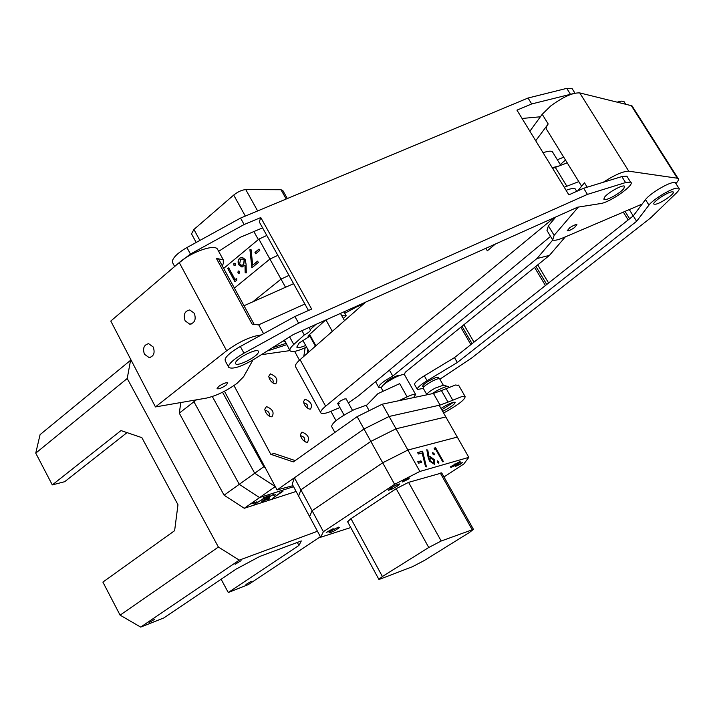 <?xml version="1.0" encoding="UTF-8"?>
<svg xmlns="http://www.w3.org/2000/svg" width="715" height="715" viewBox="0 0 715 715"><rect width="100%" height="100%" fill="white"/><g stroke="black" fill="none" stroke-linecap="round" stroke-linejoin="round"><path stroke-width="1.07" d="M262.879 498.114L269.215 495.683L254.084 504.325L266.874 496.836L262.879 498.114M273.729 495.54L275.525 494.7L273.729 495.54M279.896 492.662L282.961 491.285L272.174 498.534L281.183 492.251L279.896 492.662M293.57 486.7L259.536 497.56L239.284 484.323L259.536 497.56L293.57 486.7M244.298 508.276L275.293 486.593L254.71 473.259L224.09 495.209L244.298 508.276L296.117 491.464M267.803 499.687L269.6 498.838L267.803 499.687M267.017 498.042L274.167 494.002L267.875 497.774L269.769 497.318L268.393 498.704L261.708 501.823L267.017 498.042M252.592 503.592L256.98 501.787L252.592 503.592M196.419 399.828L193.935 401.759L194.149 400.221L193.935 401.759L239.284 484.323L193.935 401.759L179.277 413.136L224.09 495.209M180.823 402.536L179.277 413.136M281.773 491.67L281.111 492.126M267.785 497.613L267.044 498.033M269.528 497.265L268.42 498.23M263.263 501.099L262.664 501.707M262.485 501.385L261.779 501.546M262.834 500.616L263.728 500.974L268.411 498.105L263.013 501.063M268.411 498.105L267.928 497.756M267.58 496.21L266.784 496.675M263.898 497.399L266.874 496.836M255.764 502.189L253.619 502.877M222.517 392.24L263.817 466.725L254.71 473.259L212.319 396.539L254.71 473.259L275.248 486.513M263.817 466.725L265.194 467.646M305.082 399.229C310.98 401.705 312.777 404.994 310.471 409.087L309.246 409.016C306.029 407.604 304.143 405.101 303.58 401.517L305.082 399.229M307.361 408.059L307.656 407.908C308.228 405.53 307.164 403.895 304.492 403.001L303.929 403.358M270.377 373.874C276.464 376.465 278.269 379.781 275.776 383.812L274.596 383.749C271.36 382.391 269.412 379.924 268.76 376.34L270.377 373.874M272.674 382.811L273.032 382.623C273.595 380.246 272.513 378.601 269.796 377.708L269.144 378.137M266.427 406.576C272.674 409.123 274.515 412.528 271.941 416.809L270.529 416.711C267.321 415.308 265.399 412.814 264.773 409.23L266.427 406.576M268.661 415.764L269.126 415.549C269.752 413.064 268.652 411.375 265.837 410.481L265.14 411.009M301.971 432.092C308.022 434.514 309.854 437.902 307.477 442.236L306.029 442.147C302.829 440.663 300.961 438.134 300.425 434.541L301.971 432.092M304.188 441.164L304.581 440.985C305.216 438.501 304.143 436.82 301.364 435.935L300.756 436.373M442.683 411.411C450.808 407.157 454.981 404.1 455.223 402.25L453.685 402.241C450.316 403.153 446.08 405.208 440.976 408.408M441.763 409.784L453.453 402.295M267.151 351.029L286.751 344.684M458.78 385.492L455.509 385.001L441.414 390.551L448.019 402.125L440.056 405.074L389.121 416.461L363.98 429L277.071 489.918L293.007 485.655M443.613 413.029C458.029 405.048 465.197 399.542 465.108 396.512L462.087 396.485L448.019 402.125M294.616 351.36L299.469 360.199M261.324 354.703L289.968 350.6M233.993 385.564L270.806 454.32L274.203 453.525L295.179 460.585M335.996 420.635L330.974 411.5M289.584 349.85L288.994 348.777M344.8 313.277L356.463 306.976L363.497 304.009M294.41 477.763L300.908 489.855L298.593 496.067L292.203 484.162L294.41 477.763L363.98 429L357.151 416.648L293.311 461.908L270.806 454.32M357.151 416.648L382.266 404.19L389.121 416.461L439.198 405.271L457.287 437.088L407.899 450.048L382.686 462.784L407.899 450.048L457.287 437.088L468.817 457.368L419.866 471.453L396.021 428.794L445.838 416.952L396.021 428.794L370.844 441.396L394.608 484.314L419.866 471.453M440.056 405.074L433.442 393.447L382.266 404.19M433.442 393.447L441.414 390.551M224.456 391.257L277.071 489.918M307.244 353.362L307.861 349.438M303.795 356.392L305.144 347.767M257.597 261.127L258.347 262.485L251.868 267.803L249.919 249.687L251.045 249.571L252.717 265.131L257.597 261.127M239.65 271.343L239.382 273.148L237.916 272.764L238.184 270.949L239.65 271.343M236.71 278.287L236.835 280.137L234.931 281.701L227.772 268.572L228.693 267.803L235.119 279.592L236.71 278.287M234.395 288.082L269.904 259.053L277.849 255.353L269.904 259.053L234.395 288.082M223.679 268.402L258.875 239.123L281.022 279.127L252.699 301.882L281.022 279.127L288.976 275.391L281.022 279.127L285.526 287.269M235.405 263.576L235.137 265.39L233.68 265.006L233.939 263.2L235.405 263.576M246.094 264.282L246.291 272.871L245.174 272.746L245.004 265.14L241.777 266.936L238.774 264.8C237.594 262.173 237.943 259.929 239.802 258.088L242.179 257.293L245.156 259.482L246.094 264.282M259.027 249.061L259.777 250.42L255.711 253.78L254.969 252.422L259.027 249.061M258.875 239.123L266.802 235.458M235.101 281.567L227.772 268.572M228.005 268.554L228.755 267.928M236.719 278.448L235.119 279.592M234.52 265.605L233.68 265.006M233.912 264.997L233.939 263.2M238.774 273.362L237.916 272.764M238.149 272.746L238.184 270.949M246.291 272.826L245.174 272.746M245.406 272.728L245.004 265.14M242.26 266.927L238.774 264.8M239.007 264.791C237.827 262.155 238.175 259.92 240.034 258.07L239.802 258.088M240.034 258.07L241.876 257.284M242.063 265.274L243.681 264.63L244.432 260.197L242.045 258.866M239.668 263.96L241.616 265.283L243.449 264.648L244.199 260.215L242.251 258.875L240.499 259.474L239.668 263.96M252.082 267.625L249.919 249.687M250.152 249.678L251.045 249.589M257.668 261.243L252.717 265.131M255.881 253.646L254.969 252.422M255.192 252.413L259.089 249.186M196.187 242.465L191.522 233.859L193.917 229.47L233.698 195.07C237.898 191.745 241.92 189.913 245.763 189.591L280.977 189.725L282.863 190.583M460.773 463.946L455.535 466.403L462.292 462.569L460.773 463.946M331.867 529.869L326.228 532.461L333.172 528.653L331.867 529.869M407.997 479.372L402.339 481.99L403.823 480.596L409.489 477.969L407.997 479.372M418.382 454.016L417.578 452.568L422.583 451.228L426.444 466.886L425.479 466.466L422.163 452.997L418.382 454.016M432.781 453.954L432.79 452.613L434.103 453.596L434.219 454.874L432.781 453.954M434.479 449.681L434.139 448.135L435.596 447.742L443.434 461.631L442.728 461.836L435.694 449.36L434.479 449.681M437.419 462.203L437.419 460.844L438.742 461.827L438.849 463.123L437.419 462.203M428.026 456.724L426.828 449.681L427.811 450.289L428.875 456.528L429.626 456.161L434.336 459.656L434.675 464.464L429.42 461.059L428.026 456.724M418.561 463.204L417.739 461.747L420.894 460.871L421.707 462.328L418.561 463.204M443.979 476.959L463.785 464.017L468.817 457.368M350.761 527.536L320.678 537.242L309.595 516.587L312.106 510.698L382.686 462.784L312.106 510.698L323.386 531.683L394.608 484.314M320.678 537.242L323.386 531.683M391.722 489.266L397.433 486.084L399.81 483.894L396.441 484.886L390.694 488.086L388.343 490.267L391.722 489.266L390.98 487.925M450.53 466.752L450.87 467.485L455.768 465.224L460.362 462.212L460.058 461.461L450.53 466.752M339.366 527.643L338.588 527.143L333.422 529.538L329.061 532.434L329.874 532.916L335.013 530.53L339.366 527.643M396.727 484.806L397.433 486.084M334.271 529.154L335.013 530.53M329.472 532.166L329.874 532.916M459.959 461.506L460.362 462.212M454.981 463.829L455.768 465.224M434.166 448.242L435.596 447.742M435.31 447.939L443.086 461.729M437.205 461.032L438.742 461.827M438.447 462.024L438.661 463.195M432.566 452.792L434.103 453.596M433.808 453.784L434.023 454.946M426.9 450.101L427.811 450.289M427.516 450.486L428.875 456.528M428.58 456.724L429.626 456.161M429.34 456.358L434.336 459.656M434.041 459.852L434.497 464.571M429.84 457.895L429.876 461.103L433.63 463.159M433.665 459.933L429.956 457.797L430.171 460.907L433.487 463.213L433.665 459.933M417.632 452.667L422.583 451.228M422.297 451.424L426.06 466.716M417.792 461.845L420.894 460.871M420.599 461.068L421.358 462.426M441.736 472.964L408.578 482.357L396.19 488.676L350.958 518.643L347.624 521.744L378.816 579.275M382.391 576.513L378.852 579.329L380.523 578.944L412.564 566.655L424.29 560.515L469.541 532.416L473.446 529.341L441.191 541.014L428.75 547.502L382.391 576.513L350.958 518.643M300.908 489.855L370.844 441.396L396.021 428.794L389.121 416.461L363.98 429L370.844 441.396L300.908 489.855L312.106 510.698L309.595 516.587L298.593 496.067L300.908 489.855M343.289 318.452L346.239 315.833L341.743 315.699L340.465 313.42L344.523 320.651M352.522 410.419L346.123 398.854L344.648 398.961C340.581 400.632 338.267 402.179 337.721 403.582L339.205 403.466M553.964 217.798L325.638 406.209C321.643 409.561 320.061 411.813 320.892 412.966C321.786 413.86 324.306 413.663 328.453 412.367L339.911 407.55M348.357 402.894L358.251 396.012L550.55 236.379M558.638 166.077L552.239 167.712M553.017 152.76L552.373 151.714C550.89 150.731 547.788 151.079 543.078 152.76M365.597 302.168L300.077 359.663C296.189 363.131 294.714 365.535 295.644 366.884L320.695 412.618M575.843 189.886L575.262 188.939C573.85 188.09 570.784 188.537 566.083 190.297M495.415 244.021L487.326 250.822L485.834 248.311M325.942 319.927L332.314 331.367M552.65 168.391L567.218 162.859M244.012 305.743L293.579 283.685M564.224 187.267L578.784 181.619M258.687 324.816L304.876 304.018M309.89 336.184L299.129 343.048L296.779 347.115C297.887 348.053 300.854 347.508 305.671 345.461M346.239 315.833L343.995 311.838M309.658 335.764L308.013 336.175L308.353 335.576L325.486 320.132M272.236 347.83L286.027 343.37M315.976 324.387L310.194 329.624L309.023 327.506M310.194 329.624L310.417 329.767C310.542 331.027 308.505 332.752 304.304 334.951L301.945 330.67M304.304 334.951L293.776 344.478C290.496 347.499 289.28 349.617 290.12 350.833C292.238 352.441 297.726 351.199 306.574 347.097M284.499 340.108L289.915 350.466M399.435 375.581L397.093 375.75C390.31 378.494 386.109 381.229 384.5 383.955L384.527 383.928M381.229 387.584L378.78 387.423C378.548 385.162 383.222 381.372 392.785 376.072L536.956 258.535L549.442 255.389L405.28 372.247L404.288 374.66M389.434 370.129L392.785 376.072M552.784 239.972L536.956 258.535M549.442 255.389L565.333 236.88M624.445 102.281L623.9 101.414L621.049 101.119L617.188 102.165M437.884 378.834L438.706 377.18L436.239 377.413C428.187 380.818 423.539 383.892 422.315 386.654L424.075 386.627M671.403 191.906C665.656 192.978 651.258 203.23 654.082 204.204L655.852 204.177C661.607 203.06 675.907 192.898 673.11 191.888L671.403 191.906M439.868 379.209L471.578 358.081L650.668 217.878L676.408 192.97C679.009 190.413 679.813 188.805 678.821 188.152L676.131 188.179C669.392 189.457 652.572 199.95 648.952 205.107L636.627 221.284L457.314 362.514L454.49 357.607L424.317 375.831C417.31 380.228 414.083 383.16 414.646 384.616L417.256 389.219M675.773 183.344L675.335 182.656L672.636 182.656C665.88 183.907 649.086 194.409 645.502 199.601L633.275 215.894L454.49 357.607M560.274 164.557L565.494 160.044M548.611 283.006L537.734 264.881M473.982 342.154L463.874 324.753M636.627 221.284L633.275 215.894M460.809 327.229L470.89 344.612M629.638 218.772L625.044 211.381M633.231 215.93L629.28 209.566M457.314 362.514L427.105 380.729C420.08 385.126 416.845 388.039 417.399 389.478L423.316 388.415M623.319 212.114L628.172 219.934M472.079 343.665L461.988 326.281M546.743 284.481L535.893 266.373M534.588 267.428L545.429 285.526M529.878 131.229L542.211 114.284L550.738 105.945C563.134 96.891 572.804 92.548 579.749 92.914L631.327 105.659L632.793 107.062M603.21 182.289C614.793 174.862 623.31 171.162 628.753 171.18L677.981 178.312C679.134 179.054 678.437 180.797 675.889 183.532M581.626 186.231L546.984 130.005C545.625 128.95 546.028 126.939 548.191 123.972L535.723 140.766M574.458 227.611C570.999 229.944 568.586 230.999 567.227 230.784L569.685 227.808C573.153 225.475 575.566 224.412 576.925 224.626L574.458 227.611M642.142 204.079L563.357 237.729C557.798 240.052 554.241 240.785 552.686 239.918L554.134 235.342L578.328 207.082M552.195 239.096L546.993 230.507L548.387 225.851L555.859 216.949M577.675 190.932L584.495 182.808L587.194 187.196M563.715 157.175L557.316 159.749M185.122 320.82L189.743 324.163C194.766 323.064 196.285 319.435 194.31 313.277L189.779 309.953C184.702 310.998 183.147 314.618 185.122 320.82M144.439 354.247L149.131 357.589C153.788 356.401 155.155 352.879 153.242 347.007L148.622 343.683C143.921 344.818 142.526 348.339 144.439 354.247M226.11 385.171C221.891 388.004 218.87 389.183 217.047 388.701L218.727 386.386C222.955 383.544 225.976 382.355 227.799 382.838L226.11 385.171M252.994 359.931L243.618 376.716L237.023 383.365C226.557 390.908 216.386 395.806 206.51 398.085L155.45 406.933L226.637 350.761C239.534 341.457 251.108 336.184 261.35 334.942M155.45 406.933L110.789 321.053L179.251 262.575C191.084 252.1 214.303 243.949 217.405 249.052L217.869 249.893M217.405 249.052L223.25 259.76L216.422 258.464L252.181 324.181L258.776 324.905L259.161 325.62M223.25 259.76L223.295 263.603L222.294 265.855M216.422 258.464L218.62 259.116M334.87 432.45L331.626 426.533C331.912 422.815 339.518 417.14 354.434 409.489L366.884 405.03L377.976 393.625L399.676 383.633L407.13 396.861C411.849 394.68 414.7 393.885 415.665 394.492L413.574 397.62M369.163 410.687L366.196 405.351M383.115 391.257L381.354 388.111C381.515 385.653 386.377 381.962 395.958 377.046C400.677 374.892 403.537 374.151 404.538 374.821L404.672 375.062M407.13 396.861L398.836 400.713M572.679 89.509L572 88.419L566.763 88.365L528.045 98.027L240.553 218.084L186.919 247.56C178.616 252.341 173.781 256.739 172.422 260.769L172.762 262.977L174.657 266.507M604.559 197.179L604.032 199.467C605.954 201.138 620.37 193.193 623.882 188.519L624.454 186.159C622.515 184.488 607.911 192.585 604.559 197.179M235.584 362.612L235.646 363.783C237.389 366.804 256.926 357.008 258.374 352.397L258.321 351.145C256.587 348.125 236.799 358.09 235.584 362.612M587.435 194.391L298.611 323.189L243.976 353.192C235.485 358.018 230.4 362.192 228.702 365.705L228.818 367.519C233.001 369.396 241.438 366.634 254.12 359.243L293.418 334.486L577.649 207.189L600.466 203.578C610.074 202.515 635.867 184.211 630.585 182.119L625.58 182.566L587.435 194.391L583.663 188.268L568.872 194.846L516.954 110.137L531.701 103.952L572.885 93.719M298.611 323.189L294.92 316.504L240.347 346.48C231.875 351.297 226.798 355.489 225.118 359.028L225.252 360.878L228.577 367.072M627.413 177.034L626.867 176.167L621.844 176.587L583.663 188.268M294.92 316.504L311.66 309.068L260.778 217.557L244.119 224.537L240.553 218.084M308.469 310.489L259.286 221.927L260.778 217.557M177.669 263.933L190.431 254.048L244.119 224.537M262.593 227.879L239.99 237.416L218.665 251.349M540.397 116.786L522.057 118.458M531.701 103.952L528.045 98.027M574.583 227.522C571.079 229.908 568.631 230.99 567.227 230.784L569.56 227.897C573.064 225.511 575.521 224.421 576.925 224.626L574.583 227.522M225.994 385.251L227.799 382.838C226.038 382.346 223.044 383.499 218.844 386.297L217.047 388.701C218.808 389.192 221.793 388.048 225.994 385.251M426.703 394.868L426.837 394.421C427.525 392.955 430.305 390.846 435.185 388.102L443.282 385.242M448.609 386.86L447.894 386.44C445.856 386.475 442.254 387.87 437.071 390.605L431.663 393.822M426.801 394.546L423.235 388.272C423.066 387.038 425.809 384.813 431.476 381.587C435.891 379.272 438.617 378.342 439.636 378.798L439.734 378.968M241.089 560.667L235.101 564.314L241.089 560.667M251.251 581.304L245.969 584.486L251.251 581.304M154.78 619.19L149.113 622.595L154.78 619.19M320.4 536.742L248.23 584.638L228.273 592.512L298.933 545.429L301.31 540.942L259.777 556.44L236.272 569.024L163.833 617.948L140.685 627.091L120.093 615.15L102.889 582.099L174.621 530.682L177.972 504.727L141.874 437.652L120.996 430.564L52.293 484.904L35.75 453.131L40.076 434.64L131.006 359.922M130.622 359.994L127.216 378.494L35.75 453.131M120.093 615.15L218.388 547.055L127.216 378.494M218.388 547.055L239.293 560.14L140.685 627.091M317.46 531.254L239.293 560.14M298.933 545.429L297.288 542.444M228.273 592.512L221.132 579.248M52.293 484.904L64.681 481.704L127.038 432.611M446.08 388.433L452.675 399.971M280.977 189.725L286.206 199.02M193.917 229.47L199.878 240.446M233.698 195.07L245.325 216.091M253.888 231.553L258.33 239.579M245.763 189.591L257.641 210.943M472.132 529.627L440.279 472.99M441.191 541.014L408.578 482.357M428.75 547.502L396.19 488.676M325.638 406.209L300.077 359.663M552.186 219.219L551.891 218.727M309.604 334.45L315.878 345.792M555.269 167.337L566.834 186.204M293.776 344.478L289.602 336.899M309.059 334.942L309.541 335.818M648.952 205.107L645.502 199.601M427.105 380.729L424.317 375.831M579.749 92.914L628.753 171.18M542.211 114.284L548.191 123.972M548.387 225.851L554.134 235.342M631.327 105.659L677.257 178.098M179.251 262.575L226.637 350.761M625.58 182.566L621.844 176.587M243.976 353.192L240.347 346.48M570.382 94.157L566.763 88.365M190.431 254.048L186.919 247.56M458.556 385.099L465.108 396.512M305.26 441.834L306.029 442.147M269.68 416.389L270.529 416.711M273.747 383.446L274.596 383.749M308.478 408.73L309.246 409.016M282.702 190.306L287.341 198.547M473.446 529.341L441.673 472.856M560.73 165.29L552.373 151.714M576.746 191.352L575.262 188.939M309.148 334.852L315.422 346.194M284.972 341.439L283.14 340.966M375.554 381.649L378.637 387.164M678.821 188.152L675.335 182.656M625.705 104.274L623.9 101.414M632.114 105.99L677.981 178.312M191.227 324.002L189.743 324.163M150.365 357.42L149.131 357.589M258.776 324.905L263.576 333.717M218.486 258.866L253.923 323.94M404.538 374.821L415.665 394.492M302.785 340.233L309.121 351.717M337.686 403.51L344.067 415.084M604.032 199.467L603.71 198.958M630.585 182.119L626.867 176.167M574.967 93.165L572 88.419M442.916 385.144L447.894 386.44M439.636 378.798L443.327 385.251M448.484 386.627L448.823 387.235"/></g></svg>
